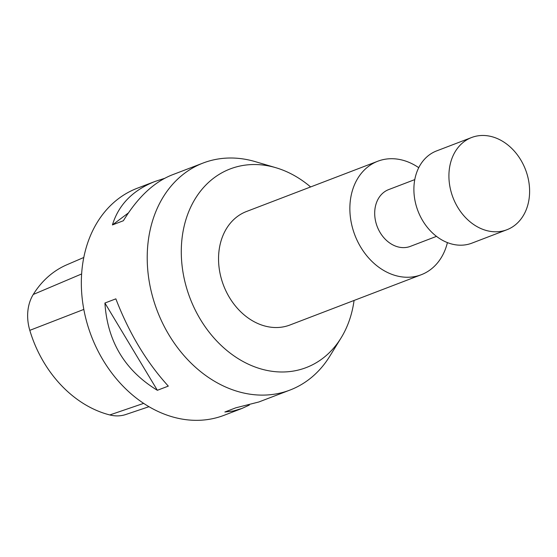 <?xml version="1.0" encoding="UTF-8"?>
<svg xmlns="http://www.w3.org/2000/svg" width="557" height="557" viewBox="0 0 557 557"><rect width="100%" height="100%" fill="white"/><g stroke="black" fill="none" stroke-linecap="round" stroke-linejoin="round"><path stroke-width="0.84" d="M436.5 236.363L410.384 246.361A30.384 23.909 -110.9 0 1 377.193 226.532A30.384 23.909 -110.9 0 1 388.654 189.603L414.77 179.605M471.605 137.516L436.584 150.919A49.378 38.858 69.1 0 0 417.952 210.929A49.378 38.858 69.1 0 0 471.89 243.144L506.912 229.742A49.378 38.858 69.1 0 0 529.025 183.107A49.378 38.858 69.1 0 0 493.725 137.224A49.378 38.858 69.1 0 0 471.605 137.516A49.378 38.858 69.1 0 0 452.973 197.519A49.378 38.858 69.1 0 0 506.912 229.742M421.252 274.733L289.925 325.01A60.769 47.825 -110.9 0 1 223.538 285.358A60.769 47.825 -110.9 0 1 246.473 211.507L377.792 161.231A60.769 47.825 69.1 0 0 354.858 235.082A60.769 47.825 69.1 0 0 421.252 274.733A60.769 47.825 69.1 0 0 447.417 242.594M418.732 167.678A60.769 47.825 69.1 0 0 405.023 160.876A60.769 47.825 69.1 0 0 377.792 161.231M310.611 186.95A106.345 83.689 69.1 0 0 277.825 168.318A106.345 83.689 69.1 0 0 275.889 167.72L255.315 161.655A121.544 95.644 69.1 0 0 203.075 163.048A121.544 95.644 69.1 0 0 157.206 310.75A121.544 95.644 69.1 0 0 289.988 390.06A121.544 95.644 69.1 0 0 329.8 356.208L341.058 337.96A106.345 83.689 69.1 0 0 354.071 300.453M275.889 167.72A106.345 83.689 69.1 0 0 184.012 226.776A106.345 83.689 69.1 0 0 233.237 355.359A106.345 83.689 69.1 0 0 341.058 337.96M83.773 257.487L66.924 264.742A110.794 87.191 69.1 0 0 33.26 294.472A42.429 33.392 69.1 0 0 29.806 330.35A110.794 87.191 69.1 0 0 109.806 414.951A42.429 33.392 69.1 0 0 125.84 414.499L149.018 406.687M249.306 405.078L241.912 408.469L233.348 410.996L224.861 412.006L235.806 407.815L258.831 401.987L289.988 390.06M157.359 390.297C124.886 370.502 107.404 341.413 104.911 303.029L157.359 390.297L168.305 386.105C146.547 362.21 129.064 333.121 115.856 298.844L104.911 303.029M128.375 212.948L112.43 224.931C118.592 204.753 132.782 190.257 154.999 181.457L164.524 178.365M203.075 163.048L171.925 174.975C153.816 182.209 137.628 197.463 123.376 220.739L112.43 224.931M154.999 181.457L137.196 188.266A121.544 95.644 69.1 0 0 91.327 335.975A121.544 95.644 69.1 0 0 224.109 415.285L241.912 408.469M143.685 403.365L109.806 414.951M81.614 273.967L33.26 294.472M83.815 309.42L29.806 330.35"/></g></svg>
